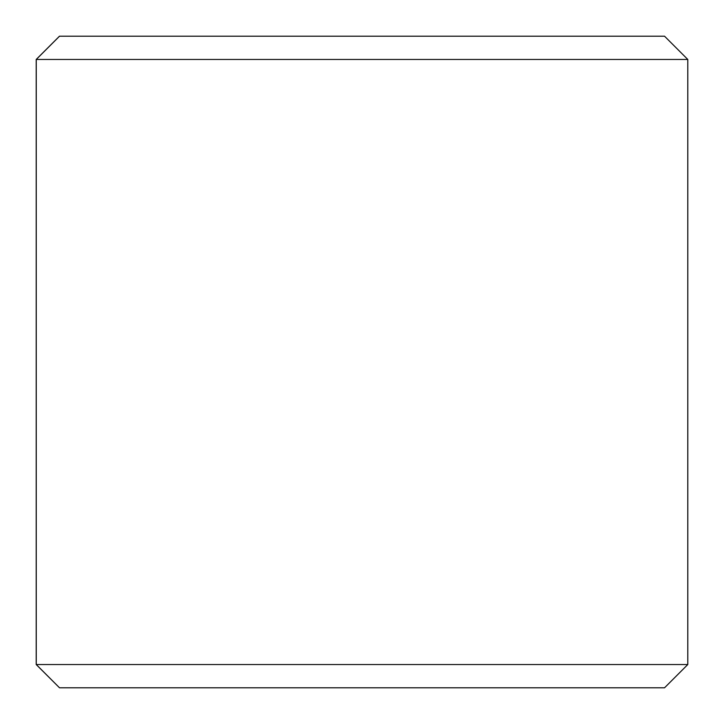 <?xml version="1.0" encoding="UTF-8"?>
<svg xmlns="http://www.w3.org/2000/svg" width="724" height="724" viewBox="0 0 724 724"><rect width="100%" height="100%" fill="white"/><g stroke="black" fill="none" stroke-linecap="round" stroke-linejoin="round"><path stroke-width="1.09" d="M36.245 664.532L59.522 687.8L36.2 664.532L36.2 59.468L59.468 36.2L664.532 36.2L687.8 59.468L36.245 59.468L36.245 664.532L687.8 664.532L687.8 59.468M59.522 36.2L36.245 59.468M59.522 687.8L664.532 687.8L687.8 664.532"/></g></svg>

